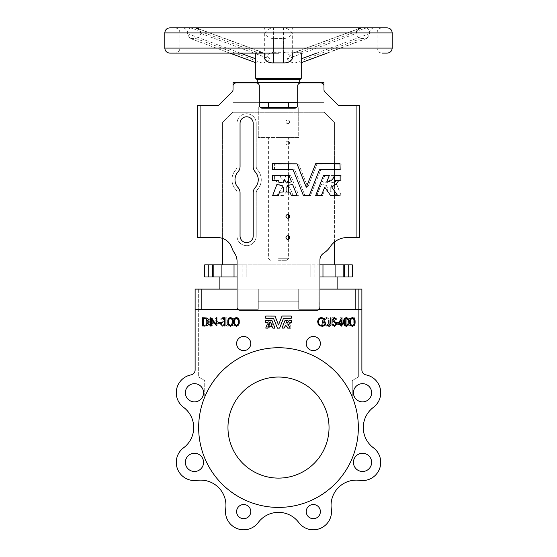 <?xml version="1.0" encoding="UTF-8"?>
<svg xmlns="http://www.w3.org/2000/svg" width="557" height="557" viewBox="0 0 557 557"><rect width="100%" height="100%" fill="white"/><g stroke="black" fill="none" stroke-linecap="round" stroke-linejoin="round"><path stroke-width="0.42" stroke-dasharray="2.79 2.09" d="M278.5 258.281L288.61 258.281L278.5 258.281M278.5 137.509L288.61 137.509L278.5 137.509M278.5 260.307L286.583 260.307L278.5 260.307M257.278 79.393L300.23 79.393M264.693 58.91C266.413 55.178 269.33 52.971 273.445 52.288L273.445 27.892C269.79 28.122 266.984 29.786 265.021 32.905L264.693 33.469C266.678 36.748 269.595 38.426 273.445 38.503L283.555 38.503C287.398 38.433 290.315 36.755 292.307 33.469L291.979 32.905L377.04 32.905L377.04 48.062L278.5 48.062L377.04 48.062C377.34 51.133 379.025 52.818 382.095 53.117L387.15 53.117M255.76 61.367L256.304 62.892L189.965 38.377L187.103 33.469L187.222 32.905C187.939 29.793 189.108 28.122 190.745 27.892A5.055 4.171 -90 0 0 190.215 27.85L196.767 28.087L198.779 29.563L200.708 32.905A5.055 3.99 -90 0 0 196.718 27.85L283.555 27.892A5.055 0.383 90 0 0 283.506 27.85L169.85 27.85M387.15 27.85L283.506 27.85M278.5 82.429L299.722 82.429L278.5 82.429M278.5 107.188L288.61 107.188L278.5 107.188M278.5 102.641L288.61 102.641L278.5 102.641M297.048 195.556L292.634 184.485L287.391 185.453L287.739 186.825L286.054 187.124L286.054 191.921L289.884 192.158L291.402 195.702L297.048 195.556M282.239 185.599L276.878 184.485L272.61 195.702L278.11 195.702L279.628 192.158L283.457 191.921L283.457 187.124L281.926 186.978L282.239 185.599M329.319 175.49L323.533 175.434L315.506 195.5L321.278 195.611L324.397 187.82L325.037 187.73L330.649 195.639L337.514 195.702L331.575 186.811A13.702 13.702 0 0 0 338.684 180.433L340.153 180.28L340.153 175.49L334.332 175.337A7.882 7.882 0 0 1 326.75 181.937L329.319 175.49M278.423 180.635L272.54 180.433L272.54 175.337L288.874 175.337L291.548 181.805L286.361 183.016L284.62 179.688L283.158 183.016L278.082 181.951L278.423 180.635M234.998 179.702A11.62 11.62 0 0 1 237.978 171.932A8.083 8.083 0 0 0 240.053 166.529L240.053 123.362A6.573 6.573 0 0 1 246.619 116.789A6.573 6.573 0 0 1 253.191 123.362L253.191 166.529A8.083 8.083 0 0 0 255.266 171.932A11.62 11.62 0 0 1 255.266 187.472A8.083 8.083 0 0 0 253.191 192.882L253.191 236.05A6.573 6.573 0 0 1 246.619 242.615A6.573 6.573 0 0 1 240.053 236.05L240.053 192.882A8.083 8.083 0 0 0 237.978 187.472A11.62 11.62 0 0 1 234.998 179.702M289.626 216.339A1.817 1.817 0 0 1 287.809 218.163A1.817 1.817 0 0 1 285.985 216.339A1.817 1.817 0 0 1 287.809 214.522A1.817 1.817 0 0 1 289.626 216.339A1.817 1.817 0 0 1 287.809 218.163A1.817 1.817 0 0 1 285.985 216.339A1.817 1.817 0 0 1 287.809 214.522A1.817 1.817 0 0 1 289.626 216.339A1.817 1.817 0 0 1 287.809 218.163A1.817 1.817 0 0 1 285.985 216.339A1.817 1.817 0 0 1 287.809 214.522A1.817 1.817 0 0 1 289.626 216.339M289.626 237.567A1.817 1.817 0 0 1 287.809 239.385A1.817 1.817 0 0 1 285.985 237.567A1.817 1.817 0 0 1 287.809 235.743A1.817 1.817 0 0 1 289.626 237.567A1.817 1.817 0 0 1 287.809 239.385A1.817 1.817 0 0 1 285.985 237.567A1.817 1.817 0 0 1 287.809 235.743A1.817 1.817 0 0 1 289.626 237.567A1.817 1.817 0 0 1 287.809 239.385A1.817 1.817 0 0 1 285.985 237.567A1.817 1.817 0 0 1 287.809 235.743A1.817 1.817 0 0 1 289.626 237.567M289.626 121.844A1.817 1.817 0 0 1 287.809 123.661A1.817 1.817 0 0 1 285.985 121.844A1.817 1.817 0 0 1 287.809 120.027A1.817 1.817 0 0 1 289.626 121.844A1.817 1.817 0 0 1 287.809 123.661A1.817 1.817 0 0 1 285.985 121.844A1.817 1.817 0 0 1 287.809 120.027A1.817 1.817 0 0 1 289.626 121.844M289.626 143.065A1.817 1.817 0 0 1 287.809 144.883A1.817 1.817 0 0 1 285.985 143.065A1.817 1.817 0 0 1 287.809 141.248A1.817 1.817 0 0 1 289.626 143.065A1.817 1.817 0 0 1 287.809 144.883A1.817 1.817 0 0 1 285.985 143.065A1.817 1.817 0 0 1 287.809 141.248A1.817 1.817 0 0 1 289.626 143.065M340.125 175.406L341.163 175.552L341.016 180.419L335.363 180.419L335.558 181.916L330.559 182.961L329.117 179.688L327.405 182.961L322.406 181.916L324.794 175.497L334.409 175.406M326.388 185.37L326.193 186.867L327.704 187.013L327.704 191.733L323.93 191.977L322.433 195.465L317.017 195.465L321.389 184.325L326.388 185.37L326.193 186.867L327.704 187.013L327.704 191.733L323.93 191.977L322.433 195.465L316.884 195.263L321.222 184.416L326.388 185.37M334.409 192.917L333.901 191.88L330.266 191.733L330.266 187.013L331.923 186.72L331.575 185.37L334.409 184.778M335.321 184.583L336.741 184.416L341.093 195.319L335.53 195.465L333.901 191.88L330.266 191.733L330.266 187.013L331.923 186.72L331.575 185.37L336.574 184.325L341.093 195.319L337.633 195.465M257.515 169.906A14.656 14.656 0 0 1 257.515 189.505A5.055 5.055 0 0 0 256.22 192.882L256.22 236.05A9.601 9.601 0 0 1 246.619 245.651A9.601 9.601 0 0 1 237.017 236.05L237.017 192.882A5.055 5.055 0 0 0 235.722 189.505A14.656 14.656 0 0 1 235.722 169.906A5.055 5.055 0 0 0 237.017 166.529L237.017 123.362A9.601 9.601 0 0 1 246.619 113.76A9.601 9.601 0 0 1 256.22 123.362L256.22 166.529A5.055 5.055 0 0 0 257.515 169.906A14.656 14.656 0 0 1 257.515 189.505A5.055 5.055 0 0 0 256.22 192.882L256.22 236.05A9.601 9.601 0 0 1 246.619 245.651A9.601 9.601 0 0 1 237.017 236.05L237.017 192.882A5.055 5.055 0 0 0 235.722 189.505A14.656 14.656 0 0 1 235.722 169.906A5.055 5.055 0 0 0 237.017 166.529L237.017 123.362A9.601 9.601 0 0 1 246.619 113.76A9.601 9.601 0 0 1 256.22 123.362L256.22 166.529A5.055 5.055 0 0 0 257.515 169.906M298.691 195.263L293.003 195.375L289.932 187.702L289.306 187.605L283.792 195.382L277.017 195.465L282.865 186.699A13.5 13.5 0 0 1 275.861 180.419L274.413 180.273L274.413 175.552L280.143 175.406A7.763 7.763 0 0 0 287.621 181.902L285.128 175.685L290.803 175.532L298.705 195.319L293.003 195.375L289.932 187.702L289.306 187.605L283.792 195.382L277.017 195.465L282.865 186.699A13.5 13.5 0 0 1 275.861 180.419L274.413 180.273L274.413 175.552L280.143 175.406A7.763 7.763 0 0 0 287.621 181.902L285.128 175.685L290.803 175.532L298.691 195.263M319.941 276.982L335.098 276.982L335.098 264.853L319.941 264.853M208.276 276.982L234.031 276.982L234.031 264.853L204.718 264.853L204.718 276.982L208.276 276.982L208.276 264.853M267.799 322.886L269.762 323.339L270.319 322.085L270.974 323.339L272.93 322.865L271.927 320.442L265.752 320.442L265.696 322.308L267.924 322.364L267.799 322.886M265.724 328.08L267.854 328.136L268.481 326.764L269.873 326.708L269.873 324.898L269.24 324.787L269.372 324.265L267.388 323.896L265.724 328.08M271.322 324.32L270.862 326.708L272.255 326.764L272.881 328.136L274.956 328.136L272.826 328.101L271.6 325.121L269.289 328.115L266.692 328.136L268.94 324.78A5.18 5.18 0 0 1 266.267 322.399L265.696 322.308L265.696 320.498L267.896 320.442A2.98 2.98 0 0 0 270.758 322.935L269.797 320.519L271.976 320.477L274.956 328.136L272.826 328.101L271.6 325.121L269.289 328.115L266.692 328.136L268.94 324.78A5.18 5.18 0 0 1 266.267 322.399L265.696 322.308L265.696 320.498L267.896 320.442A2.98 2.98 0 0 0 270.758 322.935L269.797 320.519L271.976 320.477L275.012 328.059L273.348 323.896L271.322 324.32M281.988 328.08L284.174 328.101L285.595 325.121L287.711 328.115L290.308 328.136L288.06 324.78A5.18 5.18 0 0 0 290.733 322.399L291.304 322.308L291.304 320.498L289.104 320.442A2.98 2.98 0 0 1 286.242 322.935L287.203 320.519L285.024 320.477L281.988 328.08L283.722 323.861L285.637 324.265L285.56 324.842L286.138 324.898L286.138 326.708L284.745 326.764L284.119 328.136L282.044 328.136L283.722 323.861L285.637 324.265L285.56 324.842L286.138 324.898L286.138 326.708L284.745 326.764L284.119 328.136L281.988 328.059M250.768 511.604A7.074 7.074 0 0 1 243.688 518.685A7.074 7.074 0 0 1 236.614 511.604A7.074 7.074 0 0 1 243.688 504.531A7.074 7.074 0 0 1 250.768 511.604A7.074 7.074 0 0 1 243.688 518.685A7.074 7.074 0 0 1 236.614 511.604A7.074 7.074 0 0 1 243.688 504.531A7.074 7.074 0 0 1 250.768 511.604A7.074 7.074 0 0 1 243.688 518.685A7.074 7.074 0 0 1 236.614 511.604A7.074 7.074 0 0 1 243.688 504.531A7.074 7.074 0 0 1 250.768 511.604M250.768 343.537A7.074 7.074 0 0 1 243.688 350.611A7.074 7.074 0 0 1 236.614 343.537A7.074 7.074 0 0 1 243.688 336.463A7.074 7.074 0 0 1 250.768 343.537A7.074 7.074 0 0 1 243.688 350.611A7.074 7.074 0 0 1 236.614 343.537A7.074 7.074 0 0 1 243.688 336.463A7.074 7.074 0 0 1 250.768 343.537A7.074 7.074 0 0 1 243.688 350.611A7.074 7.074 0 0 1 236.614 343.537A7.074 7.074 0 0 1 243.688 336.463A7.074 7.074 0 0 1 250.768 343.537M320.386 343.537A7.074 7.074 0 0 1 313.312 350.611A7.074 7.074 0 0 1 306.232 343.537A7.074 7.074 0 0 1 313.312 336.463A7.074 7.074 0 0 1 320.386 343.537A7.074 7.074 0 0 1 313.312 350.611A7.074 7.074 0 0 1 306.232 343.537A7.074 7.074 0 0 1 313.312 336.463A7.074 7.074 0 0 1 320.386 343.537A7.074 7.074 0 0 1 313.312 350.611A7.074 7.074 0 0 1 306.232 343.537A7.074 7.074 0 0 1 313.312 336.463A7.074 7.074 0 0 1 320.386 343.537M320.386 511.604A7.074 7.074 0 0 1 313.312 518.685A7.074 7.074 0 0 1 306.232 511.604A7.074 7.074 0 0 1 313.312 504.531A7.074 7.074 0 0 1 320.386 511.604A7.074 7.074 0 0 1 313.312 518.685A7.074 7.074 0 0 1 306.232 511.604A7.074 7.074 0 0 1 313.312 504.531A7.074 7.074 0 0 1 320.386 511.604A7.074 7.074 0 0 1 313.312 518.685A7.074 7.074 0 0 1 306.232 511.604A7.074 7.074 0 0 1 313.312 504.531A7.074 7.074 0 0 1 320.386 511.604M203.563 462.38A9.093 9.093 0 0 1 194.463 471.48A9.093 9.093 0 0 1 185.37 462.38A9.093 9.093 0 0 1 194.463 453.287A9.093 9.093 0 0 1 203.563 462.38A9.093 9.093 0 0 1 194.463 471.48A9.093 9.093 0 0 1 185.37 462.38A9.093 9.093 0 0 1 194.463 453.287A9.093 9.093 0 0 1 203.563 462.38A9.093 9.093 0 0 1 194.463 471.48A9.093 9.093 0 0 1 185.37 462.38A9.093 9.093 0 0 1 194.463 453.287A9.093 9.093 0 0 1 203.563 462.38M371.63 462.38A9.093 9.093 0 0 1 362.537 471.48A9.093 9.093 0 0 1 353.437 462.38A9.093 9.093 0 0 1 362.537 453.287A9.093 9.093 0 0 1 371.63 462.38A9.093 9.093 0 0 1 362.537 471.48A9.093 9.093 0 0 1 353.437 462.38A9.093 9.093 0 0 1 362.537 453.287A9.093 9.093 0 0 1 371.63 462.38A9.093 9.093 0 0 1 362.537 471.48A9.093 9.093 0 0 1 353.437 462.38A9.093 9.093 0 0 1 362.537 453.287A9.093 9.093 0 0 1 371.63 462.38M371.63 392.762A9.093 9.093 0 0 1 362.537 401.862A9.093 9.093 0 0 1 353.437 392.762A9.093 9.093 0 0 1 362.537 383.669A9.093 9.093 0 0 1 371.63 392.762A9.093 9.093 0 0 1 362.537 401.862A9.093 9.093 0 0 1 353.437 392.762A9.093 9.093 0 0 1 362.537 383.669A9.093 9.093 0 0 1 371.63 392.762A9.093 9.093 0 0 1 362.537 401.862A9.093 9.093 0 0 1 353.437 392.762A9.093 9.093 0 0 1 362.537 383.669A9.093 9.093 0 0 1 371.63 392.762M203.563 392.762A9.093 9.093 0 0 1 194.463 401.862A9.093 9.093 0 0 1 185.37 392.762A9.093 9.093 0 0 1 194.463 383.669A9.093 9.093 0 0 1 203.563 392.762A9.093 9.093 0 0 1 194.463 401.862A9.093 9.093 0 0 1 185.37 392.762A9.093 9.093 0 0 1 194.463 383.669A9.093 9.093 0 0 1 203.563 392.762A9.093 9.093 0 0 1 194.463 401.862A9.093 9.093 0 0 1 185.37 392.762A9.093 9.093 0 0 1 194.463 383.669A9.093 9.093 0 0 1 203.563 392.762M198.654 427.574A79.846 79.846 0 0 1 278.5 347.728A79.846 79.846 0 0 1 358.346 427.574A79.846 79.846 0 0 0 352.282 397.05L352.282 380.535L358.346 377.04L358.346 289.111L361.883 289.111L298.712 289.111L298.712 309.323L361.883 309.323L298.712 309.323L361.883 309.323L361.883 369.939L361.883 289.111L358.346 289.111L358.346 377.04L352.282 380.535L352.282 397.05A79.846 79.846 0 0 1 278.5 507.413A79.846 79.846 0 0 1 198.654 427.574A79.846 79.846 0 0 0 278.5 507.413A79.846 79.846 0 0 0 358.346 427.574A79.846 79.846 0 0 1 278.5 507.413A79.846 79.846 0 0 1 198.654 427.574A79.846 79.846 0 0 0 278.5 507.413A79.846 79.846 0 0 0 358.346 427.574A79.846 79.846 0 0 1 278.5 507.413A79.846 79.846 0 0 1 198.654 427.574A79.846 79.846 0 0 1 278.5 347.728A79.846 79.846 0 0 1 358.346 427.574A79.846 79.846 0 0 0 278.5 347.728A79.846 79.846 0 0 0 198.654 427.574A79.846 79.846 0 0 1 204.718 397.05A79.846 79.846 0 0 0 198.654 427.574M319.941 289.111L298.712 289.111L298.712 301.24L258.288 301.24L258.288 289.111L195.117 289.111L195.117 369.939A5.055 5.055 0 0 1 191.023 374.896A18.193 18.193 0 0 0 183.573 407.334A25.267 25.267 0 0 1 183.573 447.807A18.193 18.193 0 0 0 197.067 480.385A25.267 25.267 0 0 1 225.682 509.007A18.193 18.193 0 0 0 258.26 522.501A25.267 25.267 0 0 1 298.74 522.501A18.193 18.193 0 0 0 331.318 509.007A25.267 25.267 0 0 1 359.933 480.385A18.193 18.193 0 0 0 373.427 447.807A25.267 25.267 0 0 1 373.427 407.334A18.193 18.193 0 0 0 365.977 374.896A5.055 5.055 0 0 1 361.883 369.939L361.883 309.323M289.201 322.886L287.238 323.339L286.681 322.085L286.026 323.339L284.07 322.865L285.073 320.442L291.248 320.442L291.248 322.364L289.076 322.364L289.153 322.942L287.238 323.339L286.681 322.085L286.026 323.339L284.112 322.942L285.024 320.477L291.248 320.442L291.304 322.308L289.076 322.364L289.201 322.886M291.276 328.08L289.146 328.136L288.519 326.764L287.127 326.708L287.127 324.898L287.76 324.787L287.628 324.265L289.612 323.896L291.276 328.059L289.146 328.136L288.519 326.764L287.127 326.708L287.127 324.898L287.76 324.787L287.628 324.265L289.543 323.861L291.276 328.08M329.034 427.574A50.534 50.534 0 0 1 278.5 478.108A50.534 50.534 0 0 1 227.966 427.574A50.534 50.534 0 0 1 278.5 377.04A50.534 50.534 0 0 1 329.034 427.574M331.053 505.394A25.267 25.267 0 0 1 359.933 480.385A18.193 18.193 0 0 0 373.427 447.807A25.267 25.267 0 0 1 373.427 407.334A18.193 18.193 0 0 0 365.977 374.896A5.055 5.055 0 0 1 361.883 369.939M319.168 309.323L318.924 289.111L318.924 309.323L318.924 289.111L318.924 309.323L298.712 309.323L298.712 289.111L258.288 289.111L258.288 309.323L258.288 289.111L298.712 289.111L298.712 301.24L258.288 301.24L258.288 289.111L238.076 289.111L238.076 309.323L195.117 309.323L195.117 369.939A5.055 5.055 0 0 1 191.023 374.896A18.193 18.193 0 0 0 183.573 407.334A25.267 25.267 0 0 1 183.573 447.807A18.193 18.193 0 0 0 197.067 480.385A25.267 25.267 0 0 1 225.682 509.007A18.193 18.193 0 0 0 258.26 522.501A25.267 25.267 0 0 1 298.74 522.501A18.193 18.193 0 0 0 331.318 509.007A25.267 25.267 0 0 1 359.933 480.385A18.193 18.193 0 0 0 373.427 447.807M190.745 38.503L195.799 38.503L261.825 62.899L256.77 62.899M301.24 55.408L300.23 52.288L278.5 52.107L301.24 52.107L293.887 52.602L287.245 58.91C289.744 61.785 292.39 63.115 295.175 62.899L361.201 38.503C359.07 38.433 357.364 36.755 356.097 33.469L356.292 32.905L200.708 32.905L200.903 33.469C199.643 36.748 197.937 38.426 195.799 38.503M273.445 52.288L283.555 52.288C287.663 52.964 290.58 55.171 292.307 58.91M361.201 38.503L366.255 38.503L300.23 62.899L295.175 62.899M300.23 62.899L300.696 62.892L301.24 61.367M237.059 264.853L246.159 264.853L234.031 264.853L234.031 276.982L234.031 264.853M237.059 276.982L246.159 276.982L246.159 264.853L310.841 264.853L246.159 264.853L246.159 276.982L310.841 276.982L234.031 276.982M335.098 276.982L352.282 276.982L352.282 264.853L335.098 264.853L335.098 276.982L335.098 264.853M314.886 264.853L314.886 276.982M334.409 264.853L222.591 264.853L222.591 122.345L232.694 112.242L324.306 112.242L334.409 122.345L334.409 264.853L222.591 264.853M261.825 62.899C264.617 63.115 267.256 61.785 269.755 58.91L263.113 52.602L256.77 52.288L255.76 55.408M360.282 27.85A5.055 3.99 -90 0 0 356.292 32.905L358.221 29.563L360.233 28.087L366.255 27.892C367.885 28.122 369.061 29.786 369.778 32.905L369.897 33.469L367.035 38.377L366.255 38.503M264.324 27.85L182.543 27.85A5.055 4.679 -90 0 1 187.222 32.905L265.021 32.905A5.055 0.689 90 0 0 264.324 27.85L273.494 27.85A5.055 0.383 90 0 0 273.445 27.892L278.5 27.85M237.059 289.111L238.076 289.111L238.076 309.323L258.288 309.323L195.117 309.323L258.288 309.323L258.288 301.24L298.712 301.24L298.712 309.323L298.712 301.24L258.288 301.24L258.288 309.323L237.832 309.323M334.409 182.16L330.559 182.961L329.117 179.688L327.405 182.961L322.406 181.916L324.926 175.406L341.016 175.406L341.163 180.273L340.055 180.419M340.153 163.939L341.163 164.092L341.016 169.676L320.811 169.801L310.555 195.465L304.888 195.375L294.75 169.767L274.559 169.676L274.413 164.092L298.649 164.043L307.791 187.145L316.919 164.071L334.409 163.939M334.409 195.702L334.409 242.107A20.212 20.212 0 0 0 330.336 246.598A22.74 22.74 0 0 1 323.659 253.17A8.083 8.083 0 0 0 319.941 259.98L319.941 307.304A3.029 3.029 0 0 1 316.905 310.333L240.095 310.333A3.029 3.029 0 0 1 237.059 307.304L237.059 261.449A15.157 15.157 0 0 0 234.344 252.787A18.694 18.694 0 0 1 231.942 247.976A15.157 15.157 0 0 0 217.543 237.567L200.68 237.567L200.68 105.67L217.112 105.67A3.029 3.029 0 0 0 219.256 104.786L232.13 91.905A3.029 3.029 0 0 0 233.021 89.761L233.021 85.966A3.029 3.029 0 0 1 236.05 82.93L256.262 82.93A3.029 3.029 0 0 1 259.297 85.966L259.297 102.641L233.021 102.641L233.021 89.761L233.021 102.641L323.979 102.641L323.979 89.761L323.979 102.641L297.703 102.641L297.703 85.966A3.029 3.029 0 0 1 300.738 82.93L320.95 82.93A3.029 3.029 0 0 1 323.979 85.966L323.979 89.761A3.029 3.029 0 0 0 324.87 91.905L337.744 104.786A3.029 3.029 0 0 0 339.888 105.67L356.32 105.67L356.32 237.567L347.178 237.567A20.212 20.212 0 0 0 330.336 246.598A22.74 22.74 0 0 1 323.659 253.17A8.083 8.083 0 0 0 319.941 259.98L319.941 307.304A3.029 3.029 0 0 1 316.905 310.333L240.095 310.333A3.029 3.029 0 0 1 237.059 307.304L237.059 261.449A15.157 15.157 0 0 0 234.344 252.787A18.694 18.694 0 0 1 231.942 247.976A15.157 15.157 0 0 0 222.591 238.431L222.591 122.345L232.694 112.242L324.306 112.242L334.409 122.345L334.409 163.702M259.297 102.641L259.297 105.169A3.029 3.029 0 0 0 262.326 108.197L294.674 108.197A3.029 3.029 0 0 0 297.703 105.169L297.703 102.641M323.979 89.761A3.029 3.029 0 0 0 324.87 91.905L337.744 104.786A3.029 3.029 0 0 0 339.888 105.67L356.32 105.67L356.32 237.567L347.178 237.567A20.212 20.212 0 0 0 330.336 246.598A22.74 22.74 0 0 1 323.659 253.17A8.083 8.083 0 0 0 319.941 259.98L319.941 307.304A3.029 3.029 0 0 1 316.905 310.333L240.095 310.333A3.029 3.029 0 0 1 237.059 307.304L237.059 261.449A15.157 15.157 0 0 0 234.344 252.787A18.694 18.694 0 0 1 231.942 247.976A15.157 15.157 0 0 0 217.543 237.567L200.68 237.567L200.68 105.67L217.112 105.67A3.029 3.029 0 0 0 219.256 104.786L232.13 91.905A3.029 3.029 0 0 0 233.021 89.761M296.999 163.821L306.273 187.256L315.701 163.702L340 163.702L340.153 169.37L319.509 169.613L309.219 195.611L303.461 195.702L293.038 169.613L272.394 169.37L272.54 163.702L296.999 163.821M195.117 289.111L198.654 289.111L195.117 289.111L195.117 369.939M219.883 289.111L337.117 289.111L219.883 289.111L219.883 276.982L337.117 276.982L219.883 276.982M221.143 322.399L218.17 322.399L218.17 323.248L221.143 323.248L221.143 322.399M230.452 317.504C228.447 318.11 227.576 319.565 227.841 321.869C227.583 324.167 228.454 325.615 230.452 326.221C232.478 325.629 233.383 324.174 233.153 321.869C233.383 319.558 232.478 318.103 230.452 317.504M236.509 317.504C234.504 318.11 233.634 319.565 233.898 321.869C233.641 324.167 234.511 325.615 236.509 326.221C238.535 325.629 239.44 324.174 239.211 321.869C239.44 319.558 238.535 318.103 236.509 317.504M274.998 316.091L265.752 316.042L265.696 318.186L273.494 318.277L277.386 328.101L279.558 328.136L283.506 318.277L291.248 318.242L291.248 316.042L282.065 316.042L278.5 324.947L274.998 316.091L278.5 324.947L282.065 316.042L291.304 316.098L291.248 318.242L283.506 318.277L279.558 328.136L277.386 328.101L273.494 318.277L265.752 318.242L265.696 316.098L274.935 316.042L278.5 324.947L282.065 316.042L291.304 316.098L291.248 318.242L283.506 318.277L279.614 328.101L277.442 328.136L273.494 318.277L265.696 318.186L265.752 316.042L274.991 316.084M330.942 317.817L330.197 317.817L330.197 323.332L329.041 325.469L327.425 324.724L327.008 325.365L329.013 326.318C330.524 326.047 331.171 325.079 330.942 323.415L330.942 317.817M341.998 317.608L337.639 324.195L341.253 324.195L341.253 326.11L341.998 326.11L341.998 324.195L342.952 324.195L342.952 323.345L341.998 323.345L341.998 317.608M346.315 317.608C344.303 318.214 343.432 319.669 343.697 321.967C343.439 324.265 344.31 325.713 346.315 326.318C348.341 325.727 349.239 324.271 349.009 321.967C349.239 319.655 348.341 318.2 346.315 317.608M352.372 317.608C350.36 318.214 349.49 319.669 349.754 321.967C349.497 324.265 350.367 325.713 352.372 326.318C354.398 325.727 355.296 324.271 355.067 321.967C355.296 319.655 354.398 318.2 352.372 317.608M332.111 324.508L334.472 326.318L336.679 324.077L333.385 319.509L334.478 318.458L335.934 319.516L336.574 319.008L334.534 317.608L332.64 319.544L333.065 320.804L335.941 324.07L334.451 325.469L332.78 324.09L332.111 324.508M325.413 319.231L321.883 317.608C319.265 317.859 317.852 319.307 317.657 321.96L318.625 324.752L322.043 326.318C324.585 326.089 325.887 324.675 325.949 322.071L322.656 322.071L322.656 322.921L325.204 322.921C324.835 324.557 323.798 325.413 322.099 325.469C319.885 325.302 318.653 324.125 318.402 321.925C318.611 319.822 319.767 318.667 321.876 318.458L324.808 319.836L325.413 319.231M225.077 317.72L223.545 317.72L223.058 318.569L224.332 318.569L224.332 326.012L225.077 326.012L225.077 317.72M210.727 317.72L210.727 326.012L211.472 326.012L211.472 319.621L216.889 326.012L216.889 317.72L216.151 317.72L216.151 324.125L210.727 317.72M202.546 317.72L202.546 326.012L205.032 326.012C207.65 325.949 209.014 324.606 209.133 321.967C209.16 320.115 208.353 318.799 206.717 318.019L202.546 317.72M335.857 322.399L338.83 322.399L338.83 323.248L335.857 323.248L335.857 322.399L338.83 322.399L338.83 323.248L335.857 323.248L335.857 322.399M326.548 317.504C328.553 318.11 329.424 319.565 329.159 321.869C329.417 324.167 328.546 325.615 326.548 326.221C324.522 325.629 323.617 324.174 323.847 321.869C323.617 319.558 324.522 318.103 326.548 317.504C328.553 318.11 329.424 319.565 329.159 321.869C329.417 324.167 328.546 325.615 326.548 326.221C324.522 325.629 323.617 324.174 323.847 321.869C323.617 319.558 324.522 318.103 326.548 317.504M320.491 317.504C322.496 318.11 323.366 319.565 323.102 321.869C323.359 324.167 322.489 325.615 320.491 326.221C318.465 325.629 317.56 324.174 317.789 321.869C317.56 319.558 318.465 318.103 320.491 317.504C322.496 318.11 323.366 319.565 323.102 321.869C323.359 324.167 322.489 325.615 320.491 326.221C318.465 325.629 317.56 324.174 317.789 321.869C317.56 319.558 318.465 318.103 320.491 317.504M226.058 317.817L226.803 317.817L226.803 323.332L227.959 325.469L229.575 324.724L229.992 325.365L227.987 326.318C226.476 326.047 225.829 325.079 226.058 323.415L226.058 317.817L226.803 317.817L226.803 323.332L227.959 325.469L229.575 324.724L229.992 325.365L227.987 326.318C226.476 326.047 225.829 325.079 226.058 323.415L226.058 317.817M215.002 317.608L219.361 324.195L215.747 324.195L215.747 326.11L215.002 326.11L215.002 324.195L214.048 324.195L214.048 323.345L215.002 323.345L215.002 317.608L219.361 324.195L215.747 324.195L215.747 326.11L215.002 326.11L215.002 324.195L214.048 324.195L214.048 323.345L215.002 323.345L215.002 317.608M210.685 317.608C212.697 318.214 213.568 319.669 213.303 321.967C213.561 324.265 212.69 325.713 210.685 326.318C208.659 325.727 207.761 324.271 207.991 321.967C207.761 319.655 208.659 318.2 210.685 317.608C212.697 318.214 213.568 319.669 213.303 321.967C213.561 324.265 212.69 325.713 210.685 326.318C208.659 325.727 207.761 324.271 207.991 321.967C207.761 319.655 208.659 318.2 210.685 317.608M204.628 317.608C206.64 318.214 207.51 319.669 207.246 321.967C207.503 324.265 206.633 325.713 204.628 326.318C202.602 325.727 201.704 324.271 201.933 321.967C201.704 319.655 202.602 318.2 204.628 317.608C206.64 318.214 207.51 319.669 207.246 321.967C207.503 324.265 206.633 325.713 204.628 326.318C202.602 325.727 201.704 324.271 201.933 321.967C201.704 319.655 202.602 318.2 204.628 317.608M224.889 324.508L222.528 326.318L220.321 324.077L223.615 319.509L222.522 318.458L221.066 319.516L220.426 319.008L222.466 317.608L224.36 319.544L223.935 320.804L221.059 324.07L222.549 325.469L224.22 324.09L224.889 324.508L222.528 326.318L220.321 324.077L223.615 319.509L222.522 318.458L221.066 319.516L220.426 319.008L222.466 317.608L224.36 319.544L223.935 320.804L221.059 324.07L222.549 325.469L224.22 324.09L224.889 324.508M231.587 319.231L235.117 317.608C237.735 317.859 239.148 319.307 239.343 321.96L238.375 324.752L234.957 326.318C232.415 326.089 231.113 324.675 231.051 322.071L234.344 322.071L234.344 322.921L231.796 322.921C232.165 324.557 233.202 325.413 234.901 325.469C237.115 325.302 238.347 324.125 238.598 321.925C238.389 319.822 237.233 318.667 235.124 318.458L232.192 319.836L231.587 319.231L235.117 317.608C237.735 317.859 239.148 319.307 239.343 321.96L238.375 324.752L234.957 326.318C232.415 326.089 231.113 324.675 231.051 322.071L234.344 322.071L234.344 322.921L231.796 322.921C232.165 324.557 233.202 325.413 234.901 325.469C237.115 325.302 238.347 324.125 238.598 321.925C238.389 319.822 237.233 318.667 235.124 318.458L232.192 319.836L231.587 319.231M331.923 317.72L333.455 317.72L333.942 318.569L332.668 318.569L332.668 326.012L331.923 326.012L331.923 317.72L333.455 317.72L333.942 318.569L332.668 318.569L332.668 326.012L331.923 326.012L331.923 317.72M346.273 317.72L346.273 326.012L345.528 326.012L345.528 319.621L340.111 326.012L340.111 317.72L340.849 317.72L340.849 324.125L346.273 317.72L346.273 326.012L345.528 326.012L345.528 319.621L340.111 326.012L340.111 317.72L340.849 317.72L340.849 324.125L346.273 317.72M354.454 317.72L354.454 326.012L351.968 326.012C349.35 325.949 347.986 324.606 347.867 321.967C347.84 320.115 348.647 318.799 350.283 318.019L354.454 317.72L354.454 326.012L351.968 326.012C349.35 325.949 347.986 324.606 347.867 321.967C347.84 320.115 348.647 318.799 350.283 318.019L354.454 317.72M198.654 289.111L198.654 377.04L204.718 380.535L204.718 397.05L204.718 380.535L198.654 377.04L198.654 289.111M191.023 374.896A18.193 18.193 0 0 0 183.573 407.334A25.267 25.267 0 0 1 183.573 447.807A18.193 18.193 0 0 0 197.067 480.385M298.74 522.501A18.193 18.193 0 0 0 331.318 509.007M373.427 407.334A18.193 18.193 0 0 0 365.977 374.896M238.076 289.111L238.076 309.323L238.076 289.111M202.706 321.967C202.504 320.191 203.145 319.022 204.642 318.458C206.146 319.015 206.779 320.184 206.536 321.967C206.779 323.742 206.146 324.912 204.642 325.469L202.999 324.049L202.706 321.967C202.504 320.191 203.145 319.022 204.642 318.458C206.146 319.015 206.779 320.184 206.536 321.967C206.779 323.742 206.146 324.912 204.642 325.469L202.999 324.049L202.706 321.967M209.056 324.049L208.764 321.967C208.562 320.191 209.209 319.022 210.699 318.458C212.203 319.015 212.837 320.184 212.593 321.967C212.837 323.742 212.203 324.912 210.699 325.469L209.056 324.049L208.764 321.967C208.562 320.191 209.209 319.022 210.699 318.458C212.203 319.015 212.837 320.184 212.593 321.967C212.837 323.742 212.203 324.912 210.699 325.469L209.056 324.049M217.954 323.345L215.782 323.345L215.782 319.941L217.954 323.345L215.782 323.345L215.782 319.941L217.954 323.345M318.855 323.951L318.569 321.862C318.36 320.094 319.008 318.924 320.498 318.36C322.002 318.917 322.635 320.08 322.392 321.862C322.635 323.645 322.002 324.815 320.498 325.372L318.855 323.951L318.569 321.862C318.36 320.094 319.008 318.924 320.498 318.36C322.002 318.917 322.635 320.08 322.392 321.862C322.635 323.645 322.002 324.815 320.498 325.372L318.855 323.951M326.555 325.372L324.912 323.951L324.627 321.862C324.418 320.094 325.065 318.924 326.555 318.36C328.059 318.917 328.693 320.08 328.449 321.862C328.693 323.645 328.059 324.815 326.555 325.372L324.912 323.951L324.627 321.862C324.418 320.094 325.065 318.924 326.555 318.36C328.059 318.917 328.693 320.08 328.449 321.862C328.693 323.645 328.059 324.815 326.555 325.372M350.736 318.799L353.744 318.569L353.744 325.156L350.555 324.947L348.64 321.967L350.736 318.799L353.744 318.569L353.744 325.156L350.555 324.947L348.64 321.967L350.736 318.799M225.682 509.007A18.193 18.193 0 0 0 258.26 522.501M354.294 321.967C354.496 320.191 353.855 319.022 352.358 318.458C350.854 319.015 350.221 320.184 350.464 321.967C350.221 323.742 350.854 324.912 352.358 325.469L354.001 324.049L354.294 321.967M347.944 324.049L348.236 321.967C348.438 320.191 347.791 319.022 346.301 318.458C344.797 319.015 344.163 320.184 344.407 321.967C344.163 323.742 344.797 324.912 346.301 325.469L347.944 324.049M341.218 319.941L339.046 323.345L341.218 323.345L341.218 319.941M238.145 323.951L238.431 321.862C238.64 320.094 237.992 318.924 236.502 318.36C234.998 318.917 234.365 320.08 234.608 321.862C234.365 323.645 234.998 324.815 236.502 325.372L238.145 323.951M230.445 325.372L232.088 323.951L232.373 321.862C232.582 320.094 231.935 318.924 230.445 318.36C228.941 318.917 228.307 320.08 228.551 321.862C228.307 323.645 228.941 324.815 230.445 325.372M206.264 318.799L203.256 318.569L203.256 325.156L206.445 324.947L208.36 321.967L206.264 318.799M337.117 289.111L337.117 276.982M221.902 276.982L221.902 264.853M213.818 276.982L213.818 264.853M242.114 276.982L242.114 264.853M322.969 276.982L322.969 264.853M343.182 276.982L343.182 264.853M334.409 169.523L334.409 175.337M334.409 185.286L334.409 190.863M296.93 107.188L258.288 107.188L258.288 137.509L298.712 137.509L298.712 107.188L298.712 137.509L258.288 137.509L258.288 107.188L260.07 107.188M233.021 85.966A3.029 3.029 0 0 1 236.05 82.93L320.95 82.93A3.029 3.029 0 0 1 323.979 85.966L323.979 82.429L233.021 82.429L233.021 85.966A3.029 3.029 0 0 1 236.05 82.93L320.95 82.93A3.029 3.029 0 0 1 323.979 85.966M324.87 91.905L337.744 104.786M339.888 105.67L359.356 105.67L359.356 237.567L347.178 237.567M217.543 237.567L197.644 237.567L197.644 105.67L217.112 105.67M219.256 104.786L232.13 91.905M307.791 187.145L317.107 163.939L341.016 163.939L341.016 169.676L320.811 169.801L310.555 195.465L304.888 195.375L294.75 169.767L274.559 169.676L274.413 164.092L298.649 164.043L307.791 187.145M359.356 105.67L356.32 105.67L356.32 237.567L359.356 237.567L359.356 105.67L356.32 105.67L356.32 237.567L359.356 237.567L359.356 105.67M197.644 237.567L200.68 237.567L200.68 105.67L197.644 105.67L197.644 237.567L200.68 237.567L200.68 105.67L197.644 105.67L197.644 237.567M256.77 52.288L190.745 27.892L196.718 27.85M278.5 53.117L169.85 53.117M292.676 27.85A5.055 0.689 90 0 0 291.979 32.905C290.03 29.793 287.217 28.122 283.555 27.892L283.555 52.288M292.307 53.117L292.307 33.469M264.693 33.469L264.693 53.117M287.245 58.91L356.097 33.469M369.897 33.469L316.717 53.117M200.903 33.469L269.755 58.91M240.283 53.117L187.103 33.469M295.175 52.288L361.201 27.892A5.055 4.553 -90 0 1 361.785 27.85M261.825 52.288L195.799 27.892A5.055 4.553 -90 0 0 195.215 27.85M382.095 27.85C379.025 28.149 377.34 29.834 377.04 32.905L369.778 32.905A5.055 4.679 -90 0 1 374.457 27.85M300.23 52.288L366.255 27.892A5.055 4.171 -90 0 1 366.784 27.85M301.24 78.384L255.76 78.384M164.802 32.905L392.198 32.905M392.198 48.062L164.802 48.062M283.555 53.117L283.555 38.503M273.445 38.503L273.445 53.117M355.819 289.111L355.819 309.323M201.181 289.111L201.181 309.323M212.635 276.982L212.635 264.853M310.841 276.982L310.841 264.853L310.841 276.982M344.365 276.982L344.365 264.853M348.724 276.982L348.724 264.853M286.583 260.307L288.61 258.281L288.61 239.197M288.61 235.931L288.61 217.975M288.61 214.71L288.61 192.068M288.61 185.203L288.61 182.543M288.61 175.337L288.61 169.523M288.61 163.702L288.61 137.509M174.905 27.85C177.975 28.149 179.66 29.834 179.96 32.905L179.96 48.062C179.66 51.133 177.975 52.818 174.905 53.117M301.24 52.107L301.24 53.117M255.76 52.107L255.76 53.117M360.233 28.087L293.887 52.602M367.035 38.377L327.147 53.117M301.24 62.69L300.696 62.892M263.113 52.602L196.767 28.087M256.304 62.892L255.76 62.69M229.853 53.117L189.965 38.377M358.221 29.563L362.015 27.85M360.727 27.947L361.702 27.85M196.273 27.947L195.298 27.85M198.779 29.563L194.985 27.85M270.417 260.307L268.39 258.281L268.39 137.509"/><path stroke-width="0.84" d="M255.76 53.117L255.76 78.384L301.24 78.384L300.23 79.393L256.77 79.393L257.278 79.393L257.278 82.429M164.802 32.905C165.102 29.834 166.78 28.149 169.85 27.85L387.15 27.85C390.22 28.149 391.898 29.834 392.198 32.905L164.802 32.905L164.802 48.062L392.198 48.062C391.898 51.133 390.22 52.818 387.15 53.117L382.095 53.117M297.048 195.556L292.634 184.485L287.391 185.453L287.739 186.825L286.054 187.124L286.054 191.921L289.884 192.158L291.402 195.702L297.048 195.556M282.239 185.599L276.878 184.485L272.61 195.702L278.11 195.702L279.628 192.158L283.457 191.921L283.457 187.124L281.926 186.978L282.239 185.599M337.633 195.472L331.575 186.811A13.702 13.702 0 0 0 338.684 180.433L340.153 180.28L340.153 175.49L334.332 175.337A7.882 7.882 0 0 1 326.75 181.937L329.319 175.49L323.533 175.434L315.645 195.702L321.278 195.611L324.536 187.73L325.156 187.793L330.649 195.639L337.514 195.702L335.391 195.375L334.409 192.917M278.423 180.635L272.54 180.433L272.54 175.337L288.874 175.337L291.548 181.805L286.361 183.016L284.62 179.688L283.158 183.016L278.082 181.951L278.423 180.635M234.998 179.702A11.62 11.62 0 0 1 237.978 171.932A8.083 8.083 0 0 0 240.053 166.529L240.053 123.362A6.573 6.573 0 0 1 246.619 116.789A6.573 6.573 0 0 1 253.191 123.362L253.191 166.529A8.083 8.083 0 0 0 255.266 171.932A11.62 11.62 0 0 1 255.266 187.472A8.083 8.083 0 0 0 253.191 192.882L253.191 236.05A6.573 6.573 0 0 1 246.619 242.615A6.573 6.573 0 0 1 240.053 236.05L240.053 192.882A8.083 8.083 0 0 0 237.978 187.472A11.62 11.62 0 0 1 234.998 179.702M289.626 216.339A1.817 1.817 0 0 1 287.809 218.163A1.817 1.817 0 0 1 285.985 216.339A1.817 1.817 0 0 1 287.809 214.522A1.817 1.817 0 0 1 289.626 216.339M289.626 237.567A1.817 1.817 0 0 1 287.809 239.385A1.817 1.817 0 0 1 285.985 237.567A1.817 1.817 0 0 1 287.809 235.743A1.817 1.817 0 0 1 289.626 237.567M340.055 180.419L335.363 180.419L335.676 181.777L334.409 182.16M267.799 322.886L269.762 323.339L270.319 322.085L270.974 323.339L272.93 322.865L271.927 320.442L265.752 320.442L265.696 322.308L267.924 322.364L267.799 322.886M265.724 328.08L267.854 328.136L268.481 326.764L269.873 326.708L269.873 324.898L269.24 324.787L269.372 324.265L267.388 323.896L265.724 328.08M271.322 324.32L270.862 326.708L272.255 326.764L272.881 328.136L274.956 328.136L273.348 323.896L271.322 324.32M281.988 328.08L284.174 328.101L285.595 325.121L287.711 328.115L290.308 328.136L288.06 324.78A5.18 5.18 0 0 0 290.733 322.399L291.304 322.308L291.304 320.498L289.104 320.442A2.98 2.98 0 0 1 286.242 322.935L287.203 320.519L285.024 320.477L281.988 328.08M250.768 511.604A7.074 7.074 0 0 1 243.688 518.685A7.074 7.074 0 0 1 236.614 511.604A7.074 7.074 0 0 1 243.688 504.531A7.074 7.074 0 0 1 250.768 511.604M250.768 343.537A7.074 7.074 0 0 1 243.688 350.611A7.074 7.074 0 0 1 236.614 343.537A7.074 7.074 0 0 1 243.688 336.463A7.074 7.074 0 0 1 250.768 343.537M320.386 343.537A7.074 7.074 0 0 1 313.312 350.611A7.074 7.074 0 0 1 306.232 343.537A7.074 7.074 0 0 1 313.312 336.463A7.074 7.074 0 0 1 320.386 343.537M320.386 511.604A7.074 7.074 0 0 1 313.312 518.685A7.074 7.074 0 0 1 306.232 511.604A7.074 7.074 0 0 1 313.312 504.531A7.074 7.074 0 0 1 320.386 511.604M203.563 462.38A9.093 9.093 0 0 1 194.463 471.48A9.093 9.093 0 0 1 185.37 462.38A9.093 9.093 0 0 1 194.463 453.287A9.093 9.093 0 0 1 203.563 462.38M371.63 462.38A9.093 9.093 0 0 1 362.537 471.48A9.093 9.093 0 0 1 353.437 462.38A9.093 9.093 0 0 1 362.537 453.287A9.093 9.093 0 0 1 371.63 462.38M371.63 392.762A9.093 9.093 0 0 1 362.537 401.862A9.093 9.093 0 0 1 353.437 392.762A9.093 9.093 0 0 1 362.537 383.669A9.093 9.093 0 0 1 371.63 392.762M203.563 392.762A9.093 9.093 0 0 1 194.463 401.862A9.093 9.093 0 0 1 185.37 392.762A9.093 9.093 0 0 1 194.463 383.669A9.093 9.093 0 0 1 203.563 392.762M198.654 427.574A79.846 79.846 0 0 1 278.5 347.728A79.846 79.846 0 0 1 358.346 427.574A79.846 79.846 0 0 1 278.5 507.413A79.846 79.846 0 0 1 198.654 427.574M237.059 289.111L195.117 289.111L195.117 369.939A5.055 5.055 0 0 1 191.023 374.896A18.193 18.193 0 0 0 183.573 407.334A25.267 25.267 0 0 1 183.573 447.807A18.193 18.193 0 0 0 197.067 480.385A25.267 25.267 0 0 1 225.682 509.007A18.193 18.193 0 0 0 258.26 522.501A25.267 25.267 0 0 1 298.74 522.501A18.193 18.193 0 0 0 331.318 509.007A25.267 25.267 0 0 1 359.933 480.385A18.193 18.193 0 0 0 373.427 447.807A25.267 25.267 0 0 1 373.427 407.334A18.193 18.193 0 0 0 365.977 374.896A5.055 5.055 0 0 1 361.883 369.939L361.883 309.323L319.168 309.323M329.034 427.574A50.534 50.534 0 0 1 278.5 478.108A50.534 50.534 0 0 1 227.966 427.574A50.534 50.534 0 0 1 278.5 377.04A50.534 50.534 0 0 1 329.034 427.574M373.427 447.807A25.267 25.267 0 0 1 373.427 407.334M292.307 53.117L292.307 58.91C290.26 61.785 287.342 63.115 283.555 62.899L283.555 53.117M273.445 53.117L273.445 62.899L283.555 62.899M301.24 78.384L301.24 53.117M208.276 276.982L208.276 264.853L204.718 264.853L204.718 276.982L234.031 276.982L234.031 264.853L237.059 264.853M319.941 264.853L352.282 264.853L352.282 276.982L348.724 276.982L348.724 264.853M208.276 264.853L234.031 264.853M273.445 62.899C269.651 63.115 266.733 61.785 264.693 58.91L264.693 53.117M334.409 175.406L340.125 175.406M334.409 184.778L335.321 184.583M334.409 163.939L340.153 163.939M222.591 264.853L222.591 238.431A15.157 15.157 0 0 0 217.543 237.567L197.644 237.567L197.644 105.67L217.112 105.67A3.029 3.029 0 0 0 219.256 104.786L232.13 91.905A3.029 3.029 0 0 0 233.021 89.761L233.021 85.966A3.029 3.029 0 0 1 236.05 82.93L256.262 82.93A3.029 3.029 0 0 1 259.297 85.966L259.297 105.169A3.029 3.029 0 0 0 262.326 108.197L294.674 108.197A3.029 3.029 0 0 0 297.703 105.169L297.703 85.966A3.029 3.029 0 0 1 300.738 82.93L320.95 82.93A3.029 3.029 0 0 1 323.979 85.966L323.979 89.761A3.029 3.029 0 0 0 324.87 91.905L337.744 104.786A3.029 3.029 0 0 0 339.888 105.67L359.356 105.67L359.356 237.567L347.178 237.567A20.212 20.212 0 0 0 334.409 242.107L334.409 264.853M232.13 91.905A3.029 3.029 0 0 0 233.021 89.761M217.112 105.67A3.029 3.029 0 0 0 219.256 104.786M347.178 237.567A20.212 20.212 0 0 0 330.336 246.598A22.74 22.74 0 0 1 323.659 253.17A8.083 8.083 0 0 0 319.941 259.98L319.941 307.304A3.029 3.029 0 0 1 316.905 310.333L240.095 310.333A3.029 3.029 0 0 1 237.059 307.304L237.059 261.449A15.157 15.157 0 0 0 234.344 252.787A18.694 18.694 0 0 1 231.942 247.976A15.157 15.157 0 0 0 217.543 237.567M337.744 104.786A3.029 3.029 0 0 0 339.888 105.67M323.979 89.761A3.029 3.029 0 0 0 324.87 91.905M296.999 163.821L272.54 163.702L272.394 169.37L293.038 169.613L303.461 195.702L309.219 195.611L319.509 169.613L340.153 169.37L340 163.702L315.701 163.702L306.273 187.256L296.999 163.821M361.883 309.323L361.883 289.111L319.941 289.111M195.117 369.939A5.055 5.055 0 0 1 191.023 374.896M197.067 480.385A25.267 25.267 0 0 1 225.682 509.007M258.26 522.501A25.267 25.267 0 0 1 298.74 522.501M331.318 509.007A25.267 25.267 0 0 1 331.053 505.394M365.977 374.896A5.055 5.055 0 0 1 361.883 369.939M195.117 289.111L195.117 309.323L237.832 309.323M352.372 317.608C350.36 318.214 349.49 319.669 349.754 321.967C349.497 324.265 350.367 325.713 352.372 326.318C354.398 325.727 355.296 324.271 355.067 321.967C355.296 319.655 354.398 318.2 352.372 317.608M354.294 321.967C354.496 320.191 353.855 319.022 352.358 318.458C350.854 319.015 350.221 320.184 350.464 321.967C350.221 323.742 350.854 324.912 352.358 325.469L354.001 324.049L354.294 321.967M346.315 317.608C344.303 318.214 343.432 319.669 343.697 321.967C343.439 324.265 344.31 325.713 346.315 326.318C348.341 325.727 349.239 324.271 349.009 321.967C349.239 319.655 348.341 318.2 346.315 317.608M347.944 324.049L348.236 321.967C348.438 320.191 347.791 319.022 346.301 318.458C344.797 319.015 344.163 320.184 344.407 321.967C344.163 323.742 344.797 324.912 346.301 325.469L347.944 324.049M341.998 317.608L337.639 324.195L341.253 324.195L341.253 326.11L341.998 326.11L341.998 324.195L342.952 324.195L342.952 323.345L341.998 323.345L341.998 317.608M339.046 323.345L341.218 323.345L341.218 319.941L339.046 323.345M332.111 324.508L334.472 326.318L336.679 324.077L333.385 319.509L334.478 318.458L335.934 319.516L336.574 319.008L334.534 317.608L332.64 319.544L333.065 320.804L335.941 324.07L334.451 325.469L332.78 324.09L332.111 324.508M330.942 317.817L330.197 317.817L330.197 323.332L329.041 325.469L327.425 324.724L327.008 325.365L329.013 326.318C330.524 326.047 331.171 325.079 330.942 323.415L330.942 317.817M325.413 319.231L321.883 317.608C319.265 317.859 317.852 319.307 317.657 321.96L318.625 324.752L322.043 326.318C324.585 326.089 325.887 324.675 325.949 322.071L322.656 322.071L322.656 322.921L325.204 322.921C324.835 324.557 323.798 325.413 322.099 325.469C319.885 325.302 318.653 324.125 318.402 321.925C318.611 319.822 319.767 318.667 321.876 318.458L324.808 319.836L325.413 319.231M274.998 316.091L265.752 316.042L265.696 318.186L273.494 318.277L277.442 328.136L279.614 328.101L283.506 318.277L291.304 318.186L291.248 316.042L282.065 316.042L278.5 324.947L274.998 316.091M236.509 317.504C234.504 318.11 233.634 319.565 233.898 321.869C233.641 324.167 234.511 325.615 236.509 326.221C238.535 325.629 239.44 324.174 239.211 321.869C239.44 319.558 238.535 318.103 236.509 317.504M238.145 323.951L238.431 321.862C238.64 320.094 237.992 318.924 236.502 318.36C234.998 318.917 234.365 320.08 234.608 321.862C234.365 323.645 234.998 324.815 236.502 325.372L238.145 323.951M230.452 317.504C228.447 318.11 227.576 319.565 227.841 321.869C227.583 324.167 228.454 325.615 230.452 326.221C232.478 325.629 233.383 324.174 233.153 321.869C233.383 319.558 232.478 318.103 230.452 317.504M230.445 325.372L232.088 323.951L232.373 321.862C232.582 320.094 231.935 318.924 230.445 318.36C228.941 318.917 228.307 320.08 228.551 321.862C228.307 323.645 228.941 324.815 230.445 325.372M225.077 317.72L223.545 317.72L223.058 318.569L224.332 318.569L224.332 326.012L225.077 326.012L225.077 317.72M221.143 322.399L218.17 322.399L218.17 323.248L221.143 323.248L221.143 322.399M210.727 317.72L210.727 326.012L211.472 326.012L211.472 319.621L216.889 326.012L216.889 317.72L216.151 317.72L216.151 324.125L210.727 317.72M202.546 317.72L202.546 326.012L205.032 326.012C207.65 325.949 209.014 324.606 209.133 321.967C209.16 320.115 208.353 318.799 206.717 318.019L202.546 317.72M206.264 318.799L203.256 318.569L203.256 325.156L206.445 324.947L208.36 321.967L206.264 318.799M219.883 289.111L219.883 276.982M337.117 289.111L337.117 276.982M319.941 276.982L348.724 276.982M234.031 276.982L237.059 276.982M221.902 276.982L221.902 264.853M213.818 276.982L213.818 264.853M343.182 276.982L343.182 264.853M335.098 276.982L335.098 264.853M322.969 276.982L322.969 264.853M334.409 163.702L334.409 169.523M334.409 175.337L334.409 185.286M334.409 190.863L334.409 195.702M233.021 85.966L233.021 82.429L323.979 82.429L323.979 85.966M259.297 102.641L297.703 102.641M278.5 27.85L273.494 27.85M182.543 27.85L190.215 27.85M278.5 53.117L169.85 53.117C166.78 52.818 165.102 51.133 164.802 48.062M316.717 53.117L301.052 58.91M255.948 58.91L240.283 53.117M260.07 107.188L296.93 107.188M355.819 289.111L355.819 309.323M201.181 289.111L201.181 309.323M212.635 276.982L212.635 264.853M344.365 276.982L344.365 264.853M288.61 239.197L288.61 235.931M288.61 217.975L288.61 214.71M288.61 192.068L288.61 185.203M288.61 182.543L288.61 175.337M288.61 169.523L288.61 163.702M392.198 32.905L392.198 48.062M299.722 79.393L299.722 82.429M288.61 107.188L288.61 102.641M268.39 107.188L268.39 102.641M327.147 53.117L301.24 62.69M255.76 62.69L229.853 53.117M255.76 78.384L256.77 79.393"/></g></svg>
